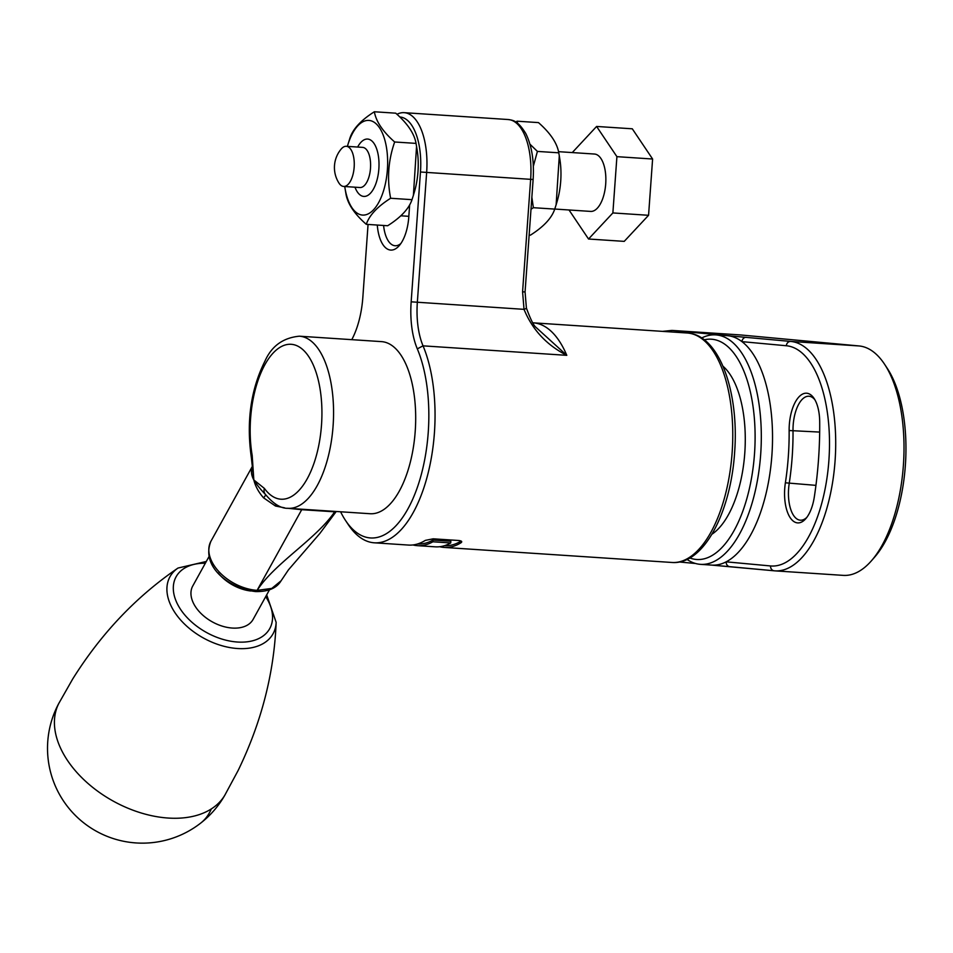<?xml version="1.0" encoding="UTF-8"?>
<svg xmlns="http://www.w3.org/2000/svg" width="953" height="953" viewBox="0 0 953 953"><rect width="100%" height="100%" fill="white"/><g stroke="black" fill="none" stroke-linecap="round" stroke-linejoin="round"><path stroke-width="1.43" d="M689.829 557.97A110.381 50.628 -86.2 0 0 754.49 454.033A110.381 50.628 -86.2 0 0 704.243 339.816M701.658 337.993A114.991 52.737 93.8 0 1 715.727 334.884A114.991 52.737 93.8 0 1 760.673 454.498A114.991 52.737 93.8 0 1 700.574 564.355A114.991 52.737 93.8 0 1 687.042 559.435M819.699 421.845A217.034 99.541 93.8 0 1 818.508 459.572A217.034 99.541 93.8 0 1 814.303 497.025A33.057 15.165 93.8 0 1 805.785 518.682A33.057 15.165 93.8 0 1 789.418 516.431A33.057 15.165 93.8 0 1 785.379 482.802A150.919 69.224 -86.2 0 0 789.132 430.53A33.057 15.165 93.8 0 1 797.732 398.318A33.057 15.165 93.8 0 1 814.088 398.449A33.057 15.165 93.8 0 1 819.699 421.845M884.503 364.153L887.231 368.287A110.381 50.628 93.8 0 1 905.35 465.588A110.381 50.628 93.8 0 1 874.771 556.969L871.519 560.698A114.991 52.737 -86.2 0 0 903.373 465.505A114.991 52.737 -86.2 0 0 884.503 364.153A114.991 52.737 -86.2 0 0 859.07 345.951L740.886 334.979A114.991 52.737 -86.2 0 0 740.243 334.92L671.925 330.417A114.991 52.737 93.8 0 1 672.568 330.465L740.886 334.979M715.727 334.884L726.936 335.635A114.991 52.737 93.8 0 1 727.58 335.682L790.752 341.436A114.991 52.737 93.8 0 1 835.066 461.002A114.991 52.737 93.8 0 1 774.956 570.859L843.262 575.374A114.991 52.737 -86.2 0 0 871.519 560.698M669.387 331.823A4.598 4.086 95.3 0 1 672.568 330.465L727.58 335.682A114.991 52.737 93.8 0 1 741.958 341.639A114.991 52.737 93.8 0 1 771.894 455.248A114.991 52.737 93.8 0 1 726.174 561.829A114.991 52.737 93.8 0 1 711.784 565.105L700.574 564.355M814.934 399.843A30.186 13.842 -86.2 0 0 808.954 396.234A30.186 13.842 -86.2 0 0 793.17 425.074A30.186 13.842 -86.2 0 0 793.015 430.327A153.79 70.534 93.8 0 1 789.191 483.588A30.186 13.842 -86.2 0 0 788.607 488.806A30.186 13.842 -86.2 0 0 800.401 520.195A30.186 13.842 -86.2 0 0 806.81 517.408M746.366 337.314A4.598 4.086 95.3 0 0 741.958 341.639L786.344 345.748A110.381 50.628 -86.2 0 1 828.884 460.537A110.381 50.628 -86.2 0 1 770.56 565.951L726.174 561.829A4.598 4.086 95.3 0 0 729.927 566.69L711.141 565.046M716.954 334.586A4.598 4.086 95.3 0 0 715.286 334.86M770.56 565.951A4.598 4.086 95.3 0 0 774.217 570.799L711.319 565.069M399.819 116.981A52.891 24.254 93.8 0 1 420.464 172.005L411.16 301.827A62.088 28.483 -86.2 0 0 417.307 348.869A110.381 50.628 93.8 0 1 428.231 432.483A110.381 50.628 93.8 0 1 396.031 525.663A110.381 50.628 93.8 0 1 345.498 520.421L348.238 524.555A114.991 52.737 -86.2 0 0 374.303 542.805A114.991 52.737 -86.2 0 0 434.413 432.948A114.991 52.737 -86.2 0 0 423.037 345.844A57.49 26.374 93.8 0 1 417.343 302.292L426.646 172.469A57.49 26.374 -86.2 0 0 404.167 112.668A57.49 26.374 -86.2 0 0 396.972 114.3M345.498 520.421A110.381 50.628 93.8 0 1 340.59 511.773M377.281 225.051A34.499 15.82 -86.2 0 0 399.224 245.66A34.499 15.82 -86.2 0 0 408.777 217.105L409.647 204.859M351.776 339.661A62.088 28.483 -86.2 0 0 362.843 297.336L368.061 224.443M439.714 546.712A114.991 52.737 -86.2 0 0 444.146 547.427A114.991 52.737 -86.2 0 0 461.026 542.733C462.443 541.638 461.669 540.887 458.703 540.494L433.222 538.814L425.336 540.375A114.991 52.737 93.8 0 1 408.468 545.068L374.303 542.805M461.145 541.066L461.026 542.733L461.728 541.864M526.401 308.057L525.067 291.952L522.578 291.821L524.031 309.344C532.31 329.667 546.569 344.998 566.797 355.338L535.955 327.32C533.656 325.581 530.476 319.16 526.401 308.057L526.401 308.057A4.598 0.762 166.4 0 1 524.031 309.344L411.16 301.827M400.856 243.527A29.9 13.711 93.8 0 1 395.126 245.743A29.9 13.711 93.8 0 1 383.582 225.468M444.42 545.712A114.991 52.737 -86.2 0 0 461.097 541.042M433.007 540.065L432.876 541.78A114.991 52.737 93.8 0 1 417.39 545.652L435.223 546.831A114.991 52.737 -86.2 0 0 450.721 542.96L450.84 541.244L433.007 540.065A114.991 52.737 93.8 0 1 417.664 543.949M432.876 541.78L450.721 542.96M417.39 545.652A114.991 52.737 93.8 0 1 412.947 544.949M209.076 556.469L192.756 585.988A34.499 21.943 29 0 0 190.945 592.945A34.499 21.943 29 0 0 217.308 624.322A34.499 21.943 29 0 0 253.117 619.39L269.425 589.919M255.595 591.563A4.598 2.109 -86.2 0 0 255.666 591.563A4.598 2.109 -86.2 0 0 257.215 590.36L257.096 590.348A4.598 2.109 93.8 0 1 255.535 591.551C230.84 588.859 200.356 567.583 210.911 541.28A40.24 25.6 29 0 0 219.214 571.979A40.24 25.6 29 0 0 257.096 590.348L301.72 509.688L287.472 508.259M284.566 507.83L275.453 506.007L263.588 497.847C258.68 492.32 255.428 486.364 253.832 479.978C251.33 475.356 250.77 471.044 252.176 467.03A11.496 9.971 -161.2 0 0 252.2 466.97M252.188 455.451L253.832 479.978L264.386 488.401A77.61 35.595 -86.2 0 0 307.2 478.811A77.61 35.595 -86.2 0 0 315.038 369.335A77.61 35.595 -86.2 0 0 264.898 364.677A77.61 35.595 -86.2 0 0 252.188 455.451A8.625 3.538 170.3 0 0 251.33 457.404L253.832 479.978C256.762 484.732 260.61 489.532 265.387 494.381M265.542 494.631A11.496 2.025 -38.9 0 1 263.588 497.847M264.386 488.401A8.625 6.707 144.1 0 0 265.053 493.952L264.982 493.857M251.33 457.404L251.33 457.404C246.243 421.524 250.794 389.396 265.005 361.008C271.665 346.034 283.124 337.755 299.373 336.195A86.235 39.55 93.8 0 1 332.394 392.219A86.235 39.55 93.8 0 1 317.194 485.661A86.235 39.55 93.8 0 1 288.009 508.306C280.849 508.58 273.201 503.803 265.053 493.964A8.625 6.707 144.1 0 0 265.053 493.964M299.373 336.195L381.51 341.627A86.235 39.55 93.8 0 1 414.519 397.639A86.235 39.55 93.8 0 1 399.319 491.081A86.235 39.55 93.8 0 1 370.133 513.727L288.009 508.306M275.667 504.208A11.496 2.168 -72.6 0 1 275.453 506.007M334.825 511.392A11.496 4.467 -90.8 0 0 334.646 511.809C316.873 538.516 274.154 563.58 257.215 590.36L271.784 588.418L281.099 580.77C276.668 588.192 268.186 591.789 255.666 591.563L255.535 591.551M250.758 590.991A34.499 21.943 -151 0 1 218.058 572.896M276.144 622.345A58.895 37.453 29 0 1 244.611 648.588A58.895 37.453 29 0 1 187.55 626.883A58.895 37.453 29 0 1 178.008 568.048C136.208 596.602 101.089 633.602 72.666 679.048L58.943 703.183A94.859 60.337 29 0 0 87.664 783.163A94.859 60.337 29 0 0 211.304 808.93A94.859 60.337 29 0 0 224.932 795.005L238.095 770.56C261.491 722.326 274.178 672.925 276.144 622.345L266.685 594.875M346.404 146.297A20.12 9.232 93.8 0 1 354.159 167.228A20.12 9.232 93.8 0 1 343.64 186.454A20.12 9.232 93.8 0 1 343.533 186.443A20.12 9.232 93.8 0 1 338.994 183.119A28.745 28.745 0 0 1 341.245 148.978A20.12 9.232 93.8 0 1 346.296 146.297A20.12 9.232 93.8 0 1 346.404 146.297M362.521 147.37A20.12 9.232 93.8 0 1 362.628 147.37A20.12 9.232 93.8 0 1 362.748 147.381A20.12 9.232 93.8 0 1 370.503 168.181A20.12 9.232 93.8 0 1 359.972 187.527A20.12 9.232 93.8 0 1 359.865 187.527M363.665 196.413A28.745 13.187 93.8 0 1 354.992 187.205A28.745 13.187 -86.2 0 0 363.665 196.413A28.745 13.187 -86.2 0 0 363.82 196.425A28.745 13.187 93.8 0 1 363.665 196.413M357.649 147.048A28.745 13.187 93.8 0 1 367.608 139.055A28.745 13.187 93.8 0 1 367.775 139.067A28.745 13.187 93.8 0 1 378.865 168.788A28.745 13.187 93.8 0 1 363.82 196.425A28.745 13.187 -86.2 0 0 378.865 168.788A28.745 13.187 -86.2 0 0 367.775 139.067A28.745 13.187 -86.2 0 0 367.608 139.055A28.745 13.187 -86.2 0 0 357.649 147.048M594.303 154.029A28.745 13.187 93.8 0 1 594.469 154.041A28.745 13.187 93.8 0 1 594.624 154.052A28.745 13.187 93.8 0 1 605.715 183.774A28.745 13.187 93.8 0 1 590.681 211.411A28.745 13.187 93.8 0 1 590.515 211.399M572.265 152.575L596.602 126.451L616.913 156.661L612.874 212.936L588.537 239.012L569.024 209.982M616.913 156.661L652.602 159.02L632.292 128.798L596.602 126.451M652.602 159.02L648.564 215.295L612.874 212.936M648.564 215.295L624.227 241.371L588.537 239.012M347.392 146.369A47.436 21.752 93.8 0 1 347.714 145.249A47.436 21.752 93.8 0 1 369.109 120.435A47.436 21.752 93.8 0 1 387.383 169.753A47.436 21.752 93.8 0 1 362.331 215.056A47.436 21.752 93.8 0 1 344.915 187.67A47.436 21.752 93.8 0 1 344.736 186.526M374.362 111.763C376.03 121.472 382.796 131.55 394.661 141.985L416.044 143.391C414.376 133.682 407.598 123.604 395.733 113.181L374.362 111.763C361.175 120.102 353.063 128.786 350.013 137.84L347.714 145.249M344.915 187.67L345.987 194.114C347.69 203.871 354.456 213.948 366.286 224.324L387.668 225.742C400.879 217.367 408.992 208.671 412.006 199.677L413.399 195.294L416.556 146.393L416.044 143.391M366.286 224.324C369.299 215.33 377.412 206.634 390.635 198.26L412.006 199.677M394.661 141.985C388.24 160.342 386.894 179.104 390.635 198.26M416.556 146.393L417.116 149.835A47.436 21.752 93.8 0 1 414.305 192.256L413.399 195.294M529.963 144.189L537.409 151.408L558.78 152.814C557.112 143.105 550.346 133.039 538.469 122.603L517.098 121.198L515.823 122.032M529.141 235.081L530.404 235.165C543.627 226.79 551.739 218.106 554.741 209.1L556.135 204.716L559.292 155.827L558.78 152.814M531 209.255L533.37 207.694L554.741 209.1M537.409 151.408L533.335 166.275M531.857 197.2L533.37 207.694M517.098 121.198L517.562 123.223M559.292 155.827L559.852 159.27A47.436 21.752 93.8 0 1 557.052 201.679L556.135 204.716M774.956 570.859A114.991 52.737 93.8 0 1 774.312 570.811A4.598 4.086 95.3 0 1 774.217 570.799L774.956 570.859M723.017 366.262A89.117 40.872 93.8 0 1 744.781 453.14A89.117 40.872 93.8 0 1 711.927 534.228M785.379 482.802L815.947 485.363M774.122 570.787L729.927 566.69M695.535 563.497L679.382 561.996L695.535 563.497M786.344 345.748A4.598 4.086 -84.7 0 1 790.752 341.436L859.07 345.951M789.132 430.53L819.675 432.078M417.307 348.869L423.037 345.844L566.797 355.338A114.991 52.737 -86.2 0 0 533.227 322.829L687.184 333.002A114.991 52.737 93.8 0 1 732.13 452.615A114.991 52.737 93.8 0 1 672.02 562.473L444.146 547.427M420.464 172.005L530.642 179.343L522.578 291.821M404.167 112.668L508.163 119.53A57.49 26.374 93.8 0 1 530.642 179.343L533.132 179.474L525.067 291.952M408.837 216.319L400.856 215.795M301.994 509.224A11.496 5.277 -86.2 0 0 301.72 509.688L334.646 511.809M205.348 563.223A53.511 34.034 29 0 0 173.887 582.664A53.511 34.034 29 0 0 192.065 622.369A53.511 34.034 29 0 0 255.499 639.916A53.511 34.034 29 0 0 265.708 596.626M211.304 808.93A94.859 55.131 52.1 0 1 200.69 823.106A94.859 94.859 0 0 0 225.146 794.647M662.514 331.37L671.925 330.417M687.184 333.002C719.36 334.574 739.314 391.993 734.608 452.746C730.653 512.583 703.624 565.069 672.02 562.473M533.132 179.474C534.288 161.128 531.834 145.809 525.782 133.527C517.527 120.03 512.595 120.281 508.163 119.53M210.911 541.28L252.188 466.672M336.254 511.487L319.803 533.525L288.425 569.882L281.099 580.77M178.008 568.048L206.313 561.472M59.134 702.802A94.859 94.859 0 0 0 200.69 823.106M346.296 146.297L362.628 147.37M558.529 151.67L594.469 154.041M554.765 209.041L590.681 211.411M343.64 186.454L359.972 187.527"/></g></svg>
